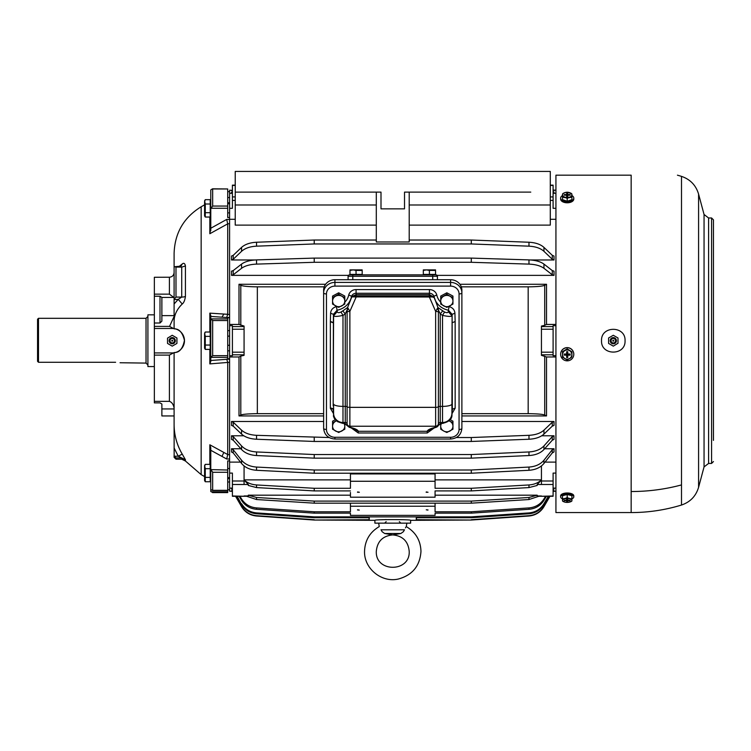 <?xml version="1.0" encoding="UTF-8"?>
<svg xmlns="http://www.w3.org/2000/svg" width="751" height="751" viewBox="0 0 751 751"><rect width="100%" height="100%" fill="white"/><g stroke="black" fill="none" stroke-linecap="round" stroke-linejoin="round"><path stroke-width="1.13" d="M553.102 193.307L555.928 193.307M550.286 185.14L553.102 185.14L553.102 208.318L555.928 208.318M550.286 219.292L555.928 219.292M229.59 219.292L235.232 219.292M232.406 190.36L229.59 190.228L229.59 317.513L226.708 317.513L227.713 314.303L209.829 313.139L209.829 332.017M227.703 314.444L229.59 314.444L229.59 355.711L232.406 355.711L232.406 325.69L229.59 325.69L229.59 324.441L238.996 324.441L244.075 326.056L244.075 355.345L240.799 356.087L240.799 415.05L238.996 415.932L323.634 415.932M325.596 284.282L238.996 284.282L238.996 324.441M459.922 284.282L546.521 284.282L546.521 324.441L555.928 324.441M254.749 192.115L235.232 192.115L235.232 225.112L376.298 225.112M409.211 225.112L550.286 225.112L550.286 171.425L235.232 171.425L235.232 192.115L381.001 192.115L381.001 208.853L404.517 208.853L404.517 192.115L530.769 192.115M437.091 275.364L554.013 275.364L554.013 271.167L552.285 270.576L543.949 264.099C540.504 261.592 535.519 260.193 528.976 259.902L471.281 258.1L314.228 258.1L256.542 259.902C249.999 260.193 245.004 261.592 241.569 264.099L233.223 270.576L231.505 271.167L231.505 275.364L348.426 275.364M552.285 259.255L552.285 255.321L554.013 256.053L554.013 259.977L552.285 259.255L543.949 251.313C540.504 248.234 535.519 246.516 528.976 246.168L471.281 243.953L314.228 243.953L314.228 240.029L376.298 240.029M314.228 240.029L256.542 242.244C249.999 242.592 245.004 244.31 241.569 247.389L233.223 255.321L231.505 256.053L231.505 259.977L255.049 259.977M530.469 259.977L554.013 259.977M546.521 324.441L544.719 325.324L544.719 285.277C542.654 286.225 537.143 286.751 528.178 286.844L461.302 286.844M555.928 356.969L546.521 356.969L541.443 355.345L541.443 326.056L544.719 325.324M541.443 326.601L553.102 326.601L553.102 325.69L555.928 325.69M553.102 326.601L553.102 355.711L555.928 355.711M240.874 448.751L231.505 448.751L231.505 451.971L233.223 452.928L241.569 463.461C245.004 467.544 249.999 469.816 256.542 470.286L314.228 473.224L471.281 473.224L471.281 470.004L314.228 470.004L314.228 473.224M544.644 448.751L554.013 448.751L554.013 451.971L552.285 452.928L543.949 463.461C540.504 467.544 535.519 469.816 528.976 470.286L471.281 473.224M545.01 462.118L555.928 462.118M546.521 356.969L546.521 415.932L544.719 415.05L544.719 356.087M461.884 415.932L546.521 415.932M210.778 357.438L210.778 318.846L212.664 320.546L212.664 355.683L210.778 357.438L210.778 361.438L210.778 360.48L229.59 359.1L229.59 355.711L229.59 356.969L238.996 356.969L238.996 415.932M210.778 361.438L209.829 363.897L229.59 362.282L229.59 359.1L229.59 459.011L226.708 459.011L227.713 454.552L209.829 444.789L209.829 464.362M232.406 495.979L244.075 496.27L232.406 496.27L232.406 473.092L229.59 473.092L229.59 462.118L240.498 462.118M243.765 435.777L231.505 435.777L231.505 439.373L233.223 440.217L241.569 449.52C245.004 453.125 249.999 455.134 256.542 455.547L314.228 458.148L471.281 458.148L471.281 454.552L314.228 454.552L314.228 458.148M541.753 435.777L554.013 435.777L554.013 439.373L552.285 440.217L543.949 449.52C540.504 453.125 535.519 455.134 528.976 455.547L471.281 458.148M323.634 421.499L231.505 421.499L231.505 425.423L233.223 426.146L241.569 434.097C245.004 437.176 249.999 438.894 256.542 439.241L314.228 441.457L471.281 441.457L471.281 437.533L456.373 437.533M461.884 421.499L554.013 421.499L554.013 425.423L552.285 426.146L543.949 434.097C540.504 437.176 535.519 438.894 528.976 439.241L471.281 441.457M541.443 480.002C538.045 482.959 533.886 484.611 528.976 484.949L528.976 487.577L537.19 485.465L537.19 484.498L541.443 484.498L541.443 465.939M541.443 480.997L553.102 480.997L553.102 473.092L555.928 473.092M553.102 488.103L555.928 488.103M553.102 488.206L554.013 488.206L554.013 489.07L553.102 489.483M553.102 490.628L554.013 490.628L553.102 491.379L555.928 491.173M232.406 490.628L231.505 490.628L232.406 491.379L229.59 491.173L229.59 488.103L232.406 488.103M232.406 488.206L231.505 488.206L231.505 489.07L232.406 489.483M238.996 284.282L240.799 285.277L240.799 325.324M324.216 286.844L257.34 286.844C248.374 286.751 242.864 286.225 240.799 285.277M546.521 284.282L544.719 285.277M231.505 275.364L233.223 274.782L241.569 268.304C245.004 265.788 249.999 264.39 256.542 264.108L314.228 262.296L471.281 262.296L471.281 258.1M409.211 240.029L471.281 240.029L471.281 243.953M552.285 255.321L543.949 247.389C540.504 244.31 535.519 242.592 528.976 242.244L471.281 240.029M268.379 192.115L376.298 192.115L376.298 241.982L409.211 241.982L409.211 192.115L517.129 192.115M244.075 479.87L350.435 479.87M231.505 448.751L233.223 449.708L241.569 460.241L241.569 463.461M314.228 470.004L256.542 467.066C249.999 466.596 245.004 464.325 241.569 460.241M554.013 448.751L552.285 449.708L543.949 460.241C540.504 464.325 535.519 466.596 528.976 467.066L471.281 470.004M435.073 473.937L350.435 473.937L350.435 481.269L435.073 481.269L435.073 473.224M435.073 481.269L435.073 488.291L471.281 488.291L471.281 490.919L435.073 490.919L435.073 497.2L350.435 497.2L350.435 492.478M541.443 479.87L435.073 479.87M238.996 356.969L240.799 356.087M232.406 480.997L244.075 480.997L244.075 465.939M244.075 480.997L244.075 484.489L248.318 484.498L248.318 485.465L256.542 487.577L314.228 490.919L350.435 490.919M231.505 435.777L233.223 436.622L241.569 445.925L241.569 449.52M314.228 454.552L256.542 451.952C249.999 451.539 245.004 449.53 241.569 445.925M554.013 435.777L552.285 436.622L543.949 445.925C540.504 449.53 535.519 451.539 528.976 451.952L471.281 454.552M231.505 421.499L233.223 422.222L241.569 430.163L241.569 434.097M329.135 437.533L256.542 435.317C249.999 434.96 245.004 433.252 241.569 430.163M554.013 421.499L552.285 422.222L543.949 430.163C540.504 433.252 535.519 434.96 528.976 435.317L471.281 437.533M553.102 480.997L553.102 496.27L541.443 496.27L553.102 495.979M435.073 503.17L435.073 511.778L471.281 511.778L471.281 513.149L435.073 513.149L435.073 515.364L350.435 515.364L350.435 513.149L314.228 513.149L314.228 511.778L350.435 511.778L350.435 506.23L435.073 506.23M545.583 496.27L543.949 498.974C540.504 504.325 535.519 507.31 528.976 507.92L471.281 511.778M231.505 488.206L232.406 488.629M237.194 496.27L241.569 504.569L236.696 496.27M548.314 496.27L543.949 503.705C540.504 509.216 535.519 512.285 528.976 512.914L471.281 516.876L314.228 516.876L256.542 512.914C249.999 512.285 245.004 509.216 241.569 503.705M554.013 488.206L553.102 488.629M416.598 517.73L416.27 519.711L471.281 520.039L410.628 520.33C411.736 519.363 373.782 519.363 374.89 520.33L374.89 523.147L410.628 523.147L410.628 520.33M549.788 496.27L543.949 506.352C540.504 511.938 535.519 515.055 528.976 515.684L471.281 519.711M554.013 490.628L553.102 491.051M231.505 490.628L232.406 491.051M368.919 517.73L369.248 519.711L314.228 520.039L374.89 520.33M235.73 496.27L241.569 506.681C245.004 512.266 249.999 515.383 256.542 516.012L314.228 520.039M314.228 519.711L256.542 515.684C249.999 515.055 245.004 511.938 241.569 506.352M239.935 496.27L241.569 498.974L241.569 500.344L239.1 496.27M314.228 511.778L256.542 507.92C249.999 507.31 245.004 504.325 241.569 498.974M229.59 193.307L232.406 193.307M323.634 413.67L257.34 413.67C248.177 413.773 242.667 414.233 240.799 415.05M314.228 258.1L314.228 262.296M528.976 259.902L528.976 264.108C535.519 264.39 540.504 265.788 543.949 268.304L552.285 274.782L552.285 270.576M231.505 259.977L233.223 259.255L241.569 251.313C245.004 248.234 249.999 246.516 256.542 246.168L314.228 243.953M350.435 481.269L350.435 488.291L314.228 488.291L256.542 484.949C251.632 484.611 247.473 482.959 244.075 480.002M314.228 488.291L314.228 490.919M426.155 492.262L428.014 492.262L426.258 491.943M357.607 491.943L359.363 492.262L357.495 492.262M229.59 473.092L229.59 488.103M248.318 484.498L244.075 480.011M314.228 437.533L314.228 441.457M435.073 495.191L537.19 495.191L528.976 497.481L471.281 501.105L314.228 501.105L256.542 497.481L248.318 495.191L247.849 496.261L244.075 496.261M248.318 495.191L350.435 495.191M537.19 495.191L537.66 496.261L541.443 496.261M435.073 490.919L435.073 492.478M528.976 497.481L528.976 499.537L538.852 496.261M528.976 499.537L471.281 503.17L471.281 501.105M256.542 497.481L256.542 499.537L314.228 503.17L471.281 503.17M256.542 499.537L246.657 496.261M350.435 503.17L350.435 506.23M357.607 509.798L359.26 510.098L357.495 509.948M427.91 510.098L426.258 509.798L428.023 509.948M528.976 507.92L528.976 509.291C535.519 508.69 540.504 505.705 543.949 500.344L546.409 496.27M528.976 512.914L528.976 513.768C535.519 513.14 540.504 510.07 543.949 504.569L548.821 496.27M314.228 516.876L314.228 517.73L369.248 517.73L369.248 519.711M471.281 516.876L471.281 517.73L416.27 517.73L416.27 519.711M381.583 519.786L386.174 519.561M256.542 512.914L256.542 513.768L314.228 517.73M528.976 515.684L528.976 516.012C535.519 515.383 540.504 512.266 543.949 506.681L549.976 496.27M256.542 507.92L256.542 509.291L314.228 513.149M235.232 185.14L232.406 185.14L232.406 208.318L229.59 208.318M528.976 487.577L471.281 490.919M537.19 484.498L541.443 480.011M232.406 192.782L231.505 193.195L231.505 192.34L232.406 191.927M553.102 193.195L554.013 193.195L554.013 192.34L553.102 191.927M553.102 190.782L554.013 190.782L553.102 190.031L555.928 190.228M231.505 190.782L232.406 190.782M554.013 190.782L553.102 190.36M554.013 193.195L553.102 192.782M231.505 193.195L232.406 193.195M314.228 501.105L314.228 503.17M528.976 484.949L471.281 488.291M256.542 509.291C249.999 508.69 245.004 505.705 241.569 500.344M235.542 496.27L241.569 506.681M528.976 516.012L471.281 520.039M256.542 513.768C249.999 513.14 245.004 510.07 241.569 504.569M528.976 513.768L471.281 517.73M528.976 509.291L471.281 513.149M350.435 473.937L350.435 473.224M528.976 264.108L471.281 262.296M544.719 415.05C542.851 414.233 537.331 413.773 528.178 413.67L461.884 413.67M554.013 275.364L552.285 274.782M174.101 352.932L154.349 352.932L154.349 328.478L174.101 328.478L174.101 297.443L161.878 297.443L160.001 296.223L154.349 296.223L154.349 326.394L169.538 326.394L173.406 328.478M174.101 352.782A12.223 12.223 0 0 0 174.101 328.619C173.143 329.708 180.963 325.896 184.446 340.381C181.442 355.636 173.002 351.665 174.101 352.782L174.101 424.108C174.091 434.838 176.795 444.836 182.23 454.111L178.24 456.204L181.723 457.932L175.987 457.932L174.148 456.204L174.101 423.47M174.101 270.172L174.101 253.35C174.786 232.988 183.807 217.461 201.155 206.778L201.155 474.623L185.431 461.011L181.723 459.199L175.987 459.199L174.101 457.321L174.101 455.773M174.101 299.583L174.101 321.494C174.091 315.185 176.795 309.365 182.23 304.014C183.817 302.822 184.887 300.287 185.431 296.42L185.431 265.967C184.887 263.348 183.817 262.69 182.23 263.986L181 266.145L174.101 266.755L174.101 299.583L178.24 299.339L181.723 297.086A4.703 1.727 180 0 0 185.431 296.42M174.101 328.619L174.101 321.494M174.101 297.64L169.397 294.148L154.349 294.148L154.349 296.223M174.101 415.941L161.878 415.941L161.878 404.019L160.001 402.883L154.349 402.883L154.349 352.932M154.349 401.353L169.397 401.353C171.81 402.132 173.378 404.357 174.101 408.018M169.397 401.353L169.397 355.11L173.406 352.932M154.349 328.478L154.349 326.394M169.538 326.394L174.101 316.453M160.001 296.223L160.001 323.005L154.349 323.005M160.001 323.005L161.878 321.137L161.878 297.443M185.431 461.011L185.431 459.715L182.23 454.111M179.254 266.38L182.23 263.986M185.431 265.967L181.723 267.093L181.723 297.086L175.987 297.086L175.987 267.093L174.148 266.567M175.987 297.086L174.148 299.339M182.23 304.014L178.24 299.339L174.101 303.977M227.713 362.423L227.713 454.552M210.778 230.726L210.778 228.248L209.829 233.73L227.713 223.854L227.713 314.303M175.987 267.093L181.723 267.093L179.958 266.38M212.664 492.449L210.778 491.464L210.778 447.821L209.829 444.789M226.708 359.1L227.703 362.282M210.778 318.846L210.778 315.533L209.829 313.139M226.708 317.513L210.778 316.424L210.778 315.533M227.713 223.854L226.708 219.423L229.59 219.423L229.59 223.76L227.703 223.76M210.778 450.281L210.778 447.821L210.778 450.281L221.977 456.42L223.836 452.44M227.713 468.53L229.59 468.53L229.59 454.646L227.703 454.646M227.713 206.056L212.664 206.056L212.664 188.961L227.713 188.961L227.713 217.518L229.59 217.518L229.59 212.88L227.713 212.88M227.713 492.449L227.713 460.898L229.59 460.898M210.778 489.427L212.486 490.506L227.713 490.506M229.59 481.992L227.713 481.992M210.778 469.61L227.713 470.032M229.59 358.809L227.713 358.809L227.713 317.757L229.59 317.757M226.708 219.423L210.778 228.248L210.778 208.712L212.664 206.056M210.778 208.712L210.778 189.947L212.514 188.811L227.713 188.961M229.59 197.56L227.713 197.56M229.59 350.801L227.713 350.801M229.59 330.6L227.713 330.6M229.59 202.779L227.713 202.779M229.59 478.631L227.713 478.631M212.533 492.59L227.713 492.59M211.238 470.032L212.664 472.285L212.664 490.337L227.713 490.337M154.349 294.148L154.349 277.269L169.397 277.222C172.261 276.941 173.828 275.373 174.101 272.519M115.607 362.282C123.314 363.174 123.314 363.174 115.607 362.282L38.489 362.282L38.489 318.311L37.55 319.25L37.55 361.306L38.489 362.282L37.55 361.306M38.489 318.311L146.032 318.311L146.032 363.099L120.057 362.742M154.349 366.563L147.909 366.563L147.909 314.838L154.349 314.838M713.45 440.386L713.45 219.855L711.572 217.978L708.597 217.978L704.053 214.486L698.58 194.077C695.924 185.244 690.235 179.339 681.495 176.372A171.866 171.866 0 0 0 677.44 175.18M713.45 234.65L713.45 241.015M713.45 252.298L713.45 259.827M713.45 271.111L713.45 278.63M713.45 289.924L713.45 297.443M713.45 308.727L713.45 316.255M713.45 327.539L713.45 334.12M713.45 347.291L713.45 353.871M713.45 365.155L713.45 372.674M713.45 383.968L713.45 391.487M713.45 402.771L713.45 410.299M713.45 421.583L713.45 429.103M631.159 175.18L555.928 175.18L555.928 512.567L631.159 512.567L631.159 175.18M601.532 340.701C600.809 355.871 625.78 355.871 625.048 340.701C625.78 325.54 600.809 325.54 601.532 340.701M334.918 286.112A8.468 7.82 180 0 0 326.46 293.932A2.826 1.08 0 0 1 323.634 292.852L323.634 290.149A11.284 10.43 180 0 1 334.918 279.729L450.591 279.729A11.284 10.43 180 0 1 461.884 290.149L461.884 428.389A2.826 1.08 180 0 1 459.058 429.469L459.058 293.932A8.468 7.82 180 0 0 450.591 286.112L334.918 286.112L334.918 282.423A11.284 10.43 180 0 0 323.634 292.852L323.634 428.389C324.338 434.895 328.103 438.443 334.918 439.035L334.918 437.289L450.591 437.289L450.591 439.035C457.415 438.443 461.17 434.895 461.884 428.389M455.153 321.559L455.153 408.206L452.337 409.211L452.111 314.322L454.928 313.223L455.153 321.559L452.337 322.63M438.312 425.46L440.846 423.602L438.368 425.31L438.406 423.996A1.877 1.868 0 0 1 440.246 422.503L442.536 422.503A9.406 9.322 0 0 0 451.924 413.66L452.327 409.323M452.337 409.211L451.924 415.209C451.961 419.218 448.835 421.931 442.536 423.348L440.846 423.602M436.247 427.272L435.646 427.253A2.826 2.797 0 0 0 438.406 425.01M440.724 302.202A15.987 14.767 180 0 1 436.81 295.143A2.826 1.061 -12.5 0 0 434.05 296.748A4.703 4.346 180 0 0 429.441 293.275L429.215 296.016L429.441 294.636L433.571 296.898L429.356 297.002L429.215 296.016L356.293 296.016L356.077 293.275A4.703 4.346 180 0 0 351.468 296.748L351.468 297.537L351.937 296.898L429.356 297.002L435.646 311.393L438.406 311.703L438.443 310.022L440.246 313.965L442.536 315.392C448.14 316.584 451.267 316.725 451.924 315.814L448.281 311.618L448.413 310.238L452.111 314.322L451.914 415.387M356.152 297.002L349.872 311.393L347.103 311.703L347.582 307.553L351.994 296.438L356.293 296.016L356.152 297.002M348.417 308.792L347.582 307.553L342.822 310.858L345.263 313.965L347.065 310.022L348.417 308.792L349.872 311.393L349.872 407.352L435.646 407.352A2.826 0.723 0 0 0 438.406 406.779L438.406 423.996A2.826 2.797 0 0 1 435.646 426.23L435.646 427.253C430.407 428.521 427.61 429.863 427.235 431.281L431.224 429.065M347.206 425.46L349.872 427.253L349.872 426.23L435.646 426.23L435.646 311.393L437.936 307.553L438.443 310.022L437.101 308.792M349.215 427.263L344.671 423.602L349.872 427.253C355.101 428.521 357.908 429.863 358.274 431.281L358.274 432.998L427.235 432.998L434.557 427.704M347.103 311.703L347.103 406.779A1.877 0.479 0 0 0 345.263 406.385L345.263 313.965L342.982 315.392C337.377 316.584 334.251 316.725 333.585 315.814L333.406 314.322L337.105 310.238A18.813 17.376 180 0 0 351.468 296.748A2.826 1.061 12.5 0 0 348.699 295.143A7.519 6.947 180 0 1 356.077 289.586L429.441 289.586L429.441 293.275L356.077 293.275L356.077 289.586M351.994 296.438L356.077 294.636L355.927 295.988M342.822 310.858L340.992 312.031L342.982 315.392L342.982 406.385L345.263 406.385L345.263 423.602L342.982 423.348L342.982 422.503L345.263 422.503A1.877 1.868 0 0 1 347.103 423.996A2.826 2.797 0 0 0 349.872 426.23L349.872 407.352A2.826 0.723 0 0 1 347.103 406.779L347.103 425.01M342.531 423.367L342.982 423.348C336.683 421.931 333.547 419.218 333.585 415.209L333.585 413.66A9.406 9.322 0 0 0 342.982 422.503L342.982 406.385A9.406 2.413 0 0 1 333.585 404.104L333.594 415.284C332.946 416.298 334.317 418.457 337.715 421.762L344.671 423.602M433.524 296.438L434.05 297.537L429.581 295.988M333.604 415.387L333.191 409.323M333.181 322.517L330.365 321.419L330.59 313.223L333.406 314.322L333.181 405.915M340.992 312.031C338.748 312.96 337.499 312.82 337.237 311.618L333.585 315.814L333.181 402.095M448.694 306.549A15.987 14.767 180 0 0 449.023 306.615L448.413 310.238A18.813 17.376 180 0 1 434.05 296.748L437.936 307.553L444.526 312.031C446.761 312.96 448.018 312.82 448.281 311.618M442.696 310.858L440.246 313.965L440.246 406.385L442.536 406.385L442.536 315.392L444.526 312.031M337.237 311.618L336.495 306.615A15.987 14.767 180 0 0 336.824 306.549M333.181 322.789L330.356 321.71L330.356 408.131A2.826 1.08 0 0 1 333.181 409.211L333.181 409.248M354.294 429.065L358.274 431.281L427.235 431.281L427.235 432.998M333.181 409.22L330.365 408.309L333.472 413.557M437.429 279.729L437.429 276.284A1.408 1.408 -90 0 0 436.021 274.875A1.408 1.408 0 0 1 437.429 276.284A1.408 1.408 0 0 0 436.021 274.875L351.064 274.875L361.475 274.406M348.089 279.729L348.089 276.284A1.408 1.408 -90 0 1 349.497 274.875L352.238 274.875M348.089 276.284A1.408 1.408 0 0 1 349.497 274.875A1.408 1.408 0 0 0 348.089 276.284L352.792 276.284L352.792 274.875L350.689 274.406M446.836 292.806L440.724 296.063L440.724 304.099L446.836 307.366L452.947 304.099L452.947 296.063L446.836 292.806L446.836 294.317L440.724 297.584M452.947 297.584L449.765 296.091A6.111 5.642 180 0 0 441.475 298.344A6.111 5.642 180 0 0 443.907 306.004A6.111 5.642 180 0 0 452.196 303.761A6.111 5.642 180 0 0 449.765 296.101L446.836 294.317M441.428 423.526A6.111 5.642 180 0 0 443.907 431.121L446.836 432.482L452.947 429.215L452.947 421.18L450.159 419.696M449.07 420.823L449.765 421.208A6.111 5.642 180 0 1 452.196 428.877A6.111 5.642 180 0 1 443.907 431.121L440.724 429.215L440.724 422.7M448.995 420.889A6.111 5.642 180 0 1 449.765 421.217L452.947 422.7M335.359 419.696L332.571 421.18L332.571 429.215L338.682 432.482L344.793 429.215L344.793 422.7M336.448 420.823L332.571 422.7M336.523 420.889A6.111 5.642 180 0 0 332.59 425.779A6.111 5.642 180 0 0 335.753 431.121A6.111 5.642 180 0 0 342.972 430.182A6.111 5.642 180 0 0 344.08 423.526M338.682 292.806L332.571 296.063L332.571 304.099L338.682 307.366L344.793 304.099L344.793 296.063L338.682 292.806L338.682 294.317L332.571 297.584M344.793 297.584L341.611 296.091A6.111 5.642 180 0 0 333.322 298.344A6.111 5.642 180 0 0 335.753 306.004A6.111 5.642 180 0 0 344.042 303.761A6.111 5.642 180 0 0 341.611 296.101L338.682 294.317M359.842 274.885L352.322 274.885M356.077 274.406L362.189 274.406L362.189 270.435L356.021 270.416L356.077 274.406L349.966 274.406L349.966 270.435L353.148 269.891L356.077 270.435M349.966 269.891L362.189 269.891M359.926 274.875L359.372 274.875M423.329 269.891L426.502 269.891L423.32 270.435L423.32 274.406L435.552 274.406L435.552 270.435L429.375 270.416L429.431 274.406M425.779 274.875L433.092 274.875M424.418 274.875L426.146 274.875L424.043 274.406M424.043 274.5L434.829 274.406M435.542 269.891L426.502 269.891L429.431 270.435M381.029 529.802C378.654 525.343 378.654 525.343 381.029 529.802L404.489 529.802C406.854 525.343 406.854 525.343 404.489 529.802L403.371 531.717L400.874 533.492L392.754 534.909L384.643 533.492L382.137 531.717L381.001 529.755M378.654 523.147L379.255 526.592C369.83 532.168 364.93 540.42 364.545 551.365C363.963 568.601 381.724 583.058 398.481 578.993C412.487 575.088 419.987 565.878 420.973 551.365C420.588 540.42 415.678 532.168 406.253 526.592L406.169 526.723M405.728 527.38L405.437 527.869M562.508 498.833A6.581 2.835 0 0 1 560.631 496.843L560.631 495.829A6.581 2.835 0 0 1 570.366 493.341A6.581 2.835 0 0 1 573.792 495.829L573.792 496.843A6.581 2.835 0 0 1 571.915 498.833M560.631 496.843A6.581 2.835 0 0 1 570.366 494.355A6.581 2.835 0 0 1 573.792 496.843M563.334 498.824L566.385 498.063A5.022 2.159 0 0 1 568.038 498.063L571.089 498.824L571.915 498.392L571.915 495.679L567.212 494.505L562.508 495.679L562.508 499.443A5.022 2.159 0 0 1 563.334 498.824L562.508 498.392M571.089 501.574L571.915 500.955A5.022 2.159 0 0 1 571.089 501.574L568.038 502.335M565.794 502.353L568.132 502.363M566.385 502.335L564.959 502.184L566.385 502.335M564.959 502.184L562.508 500.964L562.508 499.443M567.212 494.505L567.212 497.228L566.385 498.063M568.038 498.063L567.212 497.228M571.089 498.824A5.022 2.159 0 0 1 571.915 499.443L571.915 498.392M571.915 499.443L571.915 500.955M566.648 500.166L564.292 500.166L564.292 500.654L566.648 500.654L566.648 501.668L567.775 501.668L567.775 500.654L570.122 500.654L570.122 500.166L567.775 500.166L567.775 499.152L566.648 499.152L566.648 500.166L566.902 499.152M567.775 500.166L567.521 499.152M570.122 500.654L569.596 500.166M567.775 500.654L567.465 499.152M567.775 501.668L567.39 499.152M566.648 501.668L567.024 499.152M566.648 500.654L566.949 499.152M564.292 500.654L564.818 500.166M560.631 354.228A6.581 6.562 0 0 1 570.366 348.426A6.581 6.562 0 0 1 573.792 354.228M570.366 348.52A6.581 6.562 0 0 1 573.792 354.275A6.581 6.562 0 0 1 564.057 360.039A6.581 6.562 0 0 1 560.631 354.275A6.581 6.562 0 0 1 570.366 348.52M563.334 351.384L566.385 349.628A5.022 5.004 0 0 1 568.038 349.628L571.915 351.806L567.212 348.868L562.508 351.571L562.508 352.81A5.022 5.004 0 0 1 563.334 351.384L562.508 351.806M571.089 357.748L571.915 356.331A5.022 5.004 0 0 1 571.089 357.748L567.212 359.926L564.959 358.696L562.508 357.223L562.508 352.81M567.212 348.868L566.385 349.628M568.038 349.628L567.212 349.102M571.089 351.384A5.022 5.004 0 0 1 571.915 352.81L571.915 351.806M571.915 352.81L571.915 356.331M564.292 354.021L564.292 355.148L566.648 355.148L566.648 357.495L567.775 357.495L567.775 355.148L570.122 355.148L570.122 354.021L567.775 354.021L567.775 351.684L566.648 351.684L566.648 354.021L567.221 354.397L564.292 354.021L566.648 354.021M566.648 351.684L567.212 354.35M567.775 351.684L567.221 354.35M567.775 354.021L570.122 354.021M570.122 355.148L567.23 354.378L567.775 355.148M567.775 357.495L567.212 354.397L566.648 357.495M566.648 355.148L567.193 354.388L564.292 355.148M571.915 195.523A6.581 3.727 180 0 1 573.792 198.133L573.792 199.062A6.581 3.727 180 0 1 564.057 202.338A6.581 3.727 180 0 1 560.631 199.062L560.631 198.133A6.581 3.727 180 0 1 562.508 195.523M573.792 198.133A6.581 3.727 180 0 1 564.057 201.409A6.581 3.727 180 0 1 560.631 198.133M568.038 197.879A5.022 2.844 180 0 1 566.385 197.879L562.508 197.194L562.508 199.672L567.212 201.212L571.915 199.672L571.915 197.194L568.038 197.879L567.212 198.724L567.212 201.212M566.385 197.879L567.212 198.724M563.334 196.875A5.022 2.844 180 0 1 562.508 196.067L562.508 197.194M562.508 196.067L562.508 194.068A5.022 2.844 180 0 1 562.602 193.946A5.022 2.844 180 0 1 563.334 193.26L562.508 194.068M563.334 193.26L566.385 192.265A5.022 2.844 180 0 1 568.038 192.265L566.385 192.265M568.038 192.265L571.821 193.946A5.022 2.844 180 0 1 571.915 194.068L571.915 197.194M566.648 194.556L564.292 194.556L564.292 195.194L566.648 195.194L566.648 196.527L567.775 196.527L567.775 195.194L570.122 195.194L570.122 194.556L567.775 194.556L567.775 193.223L566.648 193.223L567.193 197.081L566.648 193.223M567.775 193.223L567.221 197.081L567.775 194.556M570.122 194.556L569.399 195.194M564.292 194.556L565.024 195.194M567.775 195.194L567.221 197.109M566.648 195.194L567.193 197.1M205.267 217.039L204.591 215.875L204.591 201.756L205.267 199.672L204.591 200.836L205.267 204.009L205.267 217.039L210.214 217.039L210.214 212.702L205.267 212.702M210.214 212.702L210.214 199.672L205.267 199.672M210.214 204.009L205.267 204.009M205.267 481.738L204.591 480.574L204.591 466.455L205.267 464.362L204.591 465.536L205.267 468.708L205.267 481.738L210.214 481.738L210.214 477.392L205.267 477.392M210.214 477.392L210.214 464.362L205.267 464.362M210.214 468.708L205.267 468.708M204.591 201.747L204.741 202.826M205.267 349.393L204.591 348.22L204.591 334.101L205.267 332.017L204.591 333.181L205.267 336.364L205.267 349.393L210.214 349.393L210.214 345.047L205.267 345.047M210.214 345.047L210.214 332.017L205.267 332.017M210.214 336.364L205.267 336.364M170.242 339.621A2.253 2.253 0 0 0 171.144 342.681A2.253 2.253 0 0 0 174.204 341.789A2.253 2.253 0 0 0 173.303 338.72A2.253 2.253 0 0 0 170.242 339.621M172.223 340.231L172.223 341.17L172.223 340.231A0.469 0.469 0 0 0 171.754 340.701A0.469 0.469 0 0 0 172.223 341.17A0.469 0.469 0 0 0 172.692 340.701A0.469 0.469 0 0 0 172.223 340.231M167.52 338.138L172.223 335.275L176.926 337.988L176.926 343.423L172.223 346.136L167.52 343.423L167.52 338.138M174.945 342.193A3.107 3.107 0 0 1 170.73 343.423A3.107 3.107 0 0 1 169.501 339.217A3.107 3.107 0 0 1 173.706 337.978A3.107 3.107 0 0 1 174.945 342.193M615.276 341.789A2.253 2.253 0 0 0 614.374 338.72A2.253 2.253 0 0 0 611.314 339.621A2.253 2.253 0 0 0 612.206 342.681A2.253 2.253 0 0 0 615.276 341.789M613.295 341.17L613.295 340.231L613.295 341.17A0.469 0.469 0 0 0 613.764 340.701A0.469 0.469 0 0 0 613.295 340.231A0.469 0.469 0 0 0 612.825 340.701A0.469 0.469 0 0 0 613.295 341.17M617.998 343.273L613.295 346.136L608.592 343.423L608.592 337.988L613.295 335.275L617.998 337.988L617.998 343.273M610.572 339.217A3.107 3.107 0 0 1 614.778 337.978A3.107 3.107 0 0 1 616.017 342.193A3.107 3.107 0 0 1 611.802 343.423A3.107 3.107 0 0 1 610.572 339.217M550.286 200.414L553.102 200.414M541.443 354.81L553.102 354.81M550.286 196.922L553.102 196.922M232.406 326.601L244.075 326.601M233.223 270.576L233.223 274.782M541.443 352.191L553.102 352.191M233.223 436.622L233.223 440.217M552.285 436.622L552.285 440.217M233.223 422.222L233.223 426.146M550.286 185.431L553.102 185.431M232.406 329.22L244.075 329.22M257.34 413.67L257.34 286.844M256.542 259.902L256.542 264.108M543.949 264.099L543.949 268.304M528.976 242.244L528.976 246.168M543.949 247.389L543.949 251.313M233.223 255.321L233.223 259.255M241.569 247.389L241.569 251.313M256.542 242.244L256.542 246.168M541.443 329.22L553.102 329.22M543.949 460.241L543.949 463.461M528.976 467.066L528.976 470.286M256.542 467.066L256.542 470.286M233.223 449.708L233.223 452.928M232.406 484.489L244.075 484.498M244.075 480.865L245.023 480.865M543.949 445.925L543.949 449.52M528.976 451.952L528.976 455.547M256.542 451.952L256.542 455.547M528.976 435.317L528.976 439.241M543.949 430.163L543.949 434.097M256.542 435.317L256.542 439.241M244.075 495.97L248.318 495.97M537.19 495.97L541.443 495.979M541.443 484.489L553.102 484.489M543.949 498.974L543.949 500.344M543.949 503.705L543.949 504.569M232.406 185.431L235.232 185.431M232.406 352.191L244.075 352.191M232.406 354.81L244.075 354.81M256.542 484.949L256.542 487.577M540.495 480.865L541.443 480.865M232.406 196.922L235.232 196.922M232.406 200.414L235.232 200.414M552.285 426.146L552.285 422.222M552.285 452.928L552.285 449.708M241.569 264.099L241.569 268.304M528.178 413.67L528.178 286.844M550.286 204.985L409.211 204.985M376.298 204.985L235.232 204.985M174.101 408.938L161.878 408.938M169.397 355.11L154.349 355.11M174.101 315.627L161.878 315.627M175.987 459.199L175.987 457.932M174.101 447.962L178.24 456.204L174.148 456.204M169.397 294.148L169.397 277.222M181.723 459.199L181.723 457.932L185.431 459.715M209.829 349.393L209.829 363.897M209.829 217.039L209.829 233.73M226.708 459.011L221.977 456.42M221.977 317.194L223.836 314.049M211.238 491.839L227.713 491.839M227.713 357.373L211.228 357.373M211.238 318.903L227.713 318.903M227.713 208.28L211.228 208.28M212.664 472.285L227.713 472.285M227.713 355.683L212.664 355.683M212.664 320.546L227.713 320.546M713.45 461.555L711.572 463.433L711.572 217.978M711.572 463.433L708.597 463.433L708.597 217.978M708.597 463.433L704.053 466.915L704.053 214.486M704.053 466.915L698.58 487.324L698.58 194.077M631.159 512.567A171.866 171.866 0 0 0 681.495 505.038L681.495 484.921A171.866 150.829 180 0 1 631.159 491.529M681.495 484.921L681.495 176.372M450.591 279.729L450.591 282.423A11.284 10.43 180 0 1 461.884 292.852A2.826 1.08 180 0 1 459.058 293.932M334.918 279.729L334.918 282.423L450.591 282.423L450.591 286.112M326.46 293.932L326.46 429.469A2.826 1.08 180 0 1 323.634 428.389M326.46 429.469A8.468 7.82 180 0 0 334.918 437.289M450.591 437.289A8.468 7.82 180 0 0 459.058 429.469M452.337 402.095L451.924 404.104A9.406 2.413 0 0 1 442.536 406.385L442.536 423.348L440.246 423.602L440.246 406.385A1.877 0.479 0 0 0 438.406 406.779L438.406 311.703M429.215 294.645L356.293 294.645M449.023 306.615C452.618 307.572 454.59 309.769 454.928 313.223M436.81 295.143A7.519 6.947 180 0 0 429.441 289.586M344.793 302.202A15.987 14.767 180 0 0 348.699 295.143M330.59 313.223C330.928 309.769 332.89 307.572 336.495 306.615M350.961 427.704L358.274 432.998M455.153 408.206L452.036 413.557M432.726 279.729L432.726 276.284L437.429 276.284L436.209 274.885M432.726 274.875L432.726 276.284L352.792 276.284L352.792 279.729M350.689 274.5L361.475 274.5M384.643 533.492L400.874 533.492M563.334 501.574A5.022 2.159 0 0 1 562.508 500.955M564.996 502.156A4.619 1.99 0 0 1 563.156 499.462A4.619 1.99 0 0 1 569.427 498.664A4.619 1.99 0 0 1 571.258 501.368A4.619 1.99 0 0 1 564.996 502.156M563.334 357.748A5.022 5.004 0 0 1 562.508 356.331M564.996 358.621A4.619 4.6 0 0 1 563.156 352.379A4.619 4.6 0 0 1 569.427 350.548A4.619 4.6 0 0 1 571.258 356.791A4.619 4.6 0 0 1 564.996 358.621M568.038 359.504A5.022 5.004 0 0 1 566.385 359.504M564.996 197.175A4.619 2.61 180 0 1 563.156 193.627A4.619 2.61 180 0 1 569.427 192.585A4.619 2.61 180 0 1 571.258 196.133A4.619 2.61 180 0 1 564.996 197.175M571.915 196.067A5.022 2.844 180 0 1 571.089 196.875M571.089 193.26A5.022 2.844 180 0 1 571.821 193.946L571.915 194.068M201.155 474.623L204.591 476.585M201.155 206.778L204.591 204.826M229.59 489.765L227.713 489.765M229.59 191.646L227.713 191.646M146.032 318.311L147.909 316.424M146.032 363.099L147.909 364.977M681.495 505.038C690.235 502.072 695.924 496.167 698.58 487.324M334.918 439.035L450.591 439.035M452.337 409.248L451.924 415.284C452.186 416.476 451.238 418.307 449.098 420.804L442.977 423.367M349.243 427.263L354.162 428.868M436.275 427.263L431.356 428.868M386.174 521.645L384.672 523.147M399.344 521.645L400.846 523.147M406.253 526.592L406.864 523.147M409.211 551.365C410.234 572.591 375.284 572.6 376.298 551.365C377.274 541.368 382.757 535.885 392.754 534.909C402.752 535.885 408.244 541.368 409.211 551.365M210.778 215.237L210.214 215.237M210.778 201.475L210.214 201.475M227.713 203.765L229.59 203.765M210.778 479.927L210.214 479.927M210.778 466.174L210.214 466.174M227.713 477.636L229.59 477.636M210.778 347.582L210.214 347.582M210.778 333.82L210.214 333.82M227.713 336.119L229.59 336.119M227.713 345.291L229.59 345.291"/></g></svg>
